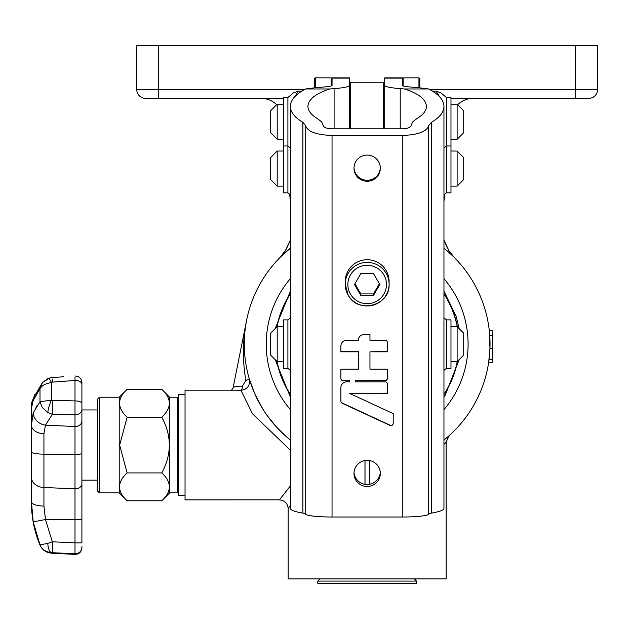 <?xml version="1.0" encoding="UTF-8"?>
<svg xmlns="http://www.w3.org/2000/svg" width="629" height="629" viewBox="0 0 629 629"><rect width="100%" height="100%" fill="white"/><g stroke="black" fill="none" stroke-linecap="round" stroke-linejoin="round"><path stroke-width="0.94" d="M314.5 79.175L314.5 87.856M280.982 256.538L290.362 248.211A122.875 122.875 0 0 0 246.678 320.004L233.037 388.156L231.315 390.444M444.404 439.679L443.956 440.041A122.875 122.875 0 0 0 443.956 248.203L445.969 249.847M452.691 255.901L454.217 257.41M447.376 248.117L443.956 240.152L449.153 251.073L454.374 257.56M285.346 435.803L276.383 426.934L267.034 415.352M262.623 408.701L254.918 394.124L249.359 379.067L245.845 380.451L242.369 386.198C236.74 386.088 233.626 386.741 233.037 388.156M443.956 248.203A122.875 122.875 0 0 1 443.956 440.041L445.017 439.184M448.249 436.44L449.067 435.716M448.972 435.795L446.983 437.532M453.202 256.396L447.101 250.814M488.702 362.202L489.967 348.301L489.323 330.925M489.684 334.887L489.621 334.062M489.983 340.548L490.038 343.764M488.662 362.446L492.232 362.446L492.232 330.508L489.276 330.508M489.787 352.012L489.983 347.813M234.703 390.2L240.938 390.287A4.387 1.447 91.1 0 0 242.369 386.198M290.362 485.895L279.41 499.898L185.044 499.906L185.044 390.2L234.735 390.2M290.362 450.222L252.465 413.764L240.938 390.287C247.401 389.422 250.208 385.679 249.359 379.067M290.362 248.203A122.875 122.875 0 0 0 246.678 320.004C242.613 339.849 242.338 360 245.845 380.451M185.044 394.587L178.463 394.587L178.463 495.518L185.044 495.518M177.582 492.884L177.582 397.221L169.681 397.221L169.681 492.884L177.582 492.884L178.463 492.012M161.779 417.184C171.835 407.891 171.835 398.605 161.779 389.312L127.121 389.312C117.065 398.605 117.065 407.891 127.121 417.184L161.779 417.184C171.835 435.763 171.835 454.342 161.779 472.922C171.835 482.215 171.835 491.501 161.779 500.794L169.681 492.884M127.121 417.184L119.659 445.057L127.121 472.922L161.779 472.922M127.121 472.922C117.065 482.215 117.065 491.501 127.121 500.794L119.219 492.884L119.219 397.221L127.121 389.312M119.219 492.884L99.468 492.884L99.468 397.221L119.219 397.221M99.468 397.221L97.275 399.415L97.275 490.691L99.468 492.884M51.452 553.166C46.098 552.671 42.277 549.99 39.997 545.115L39.997 544.824C41.781 549.282 45.595 551.9 51.452 552.679L51.452 553.166L74.993 554.401L74.993 553.764A17739.813 9514.679 4.8 0 1 52.341 552.702L51.452 552.679A10.968 4.261 -89.3 0 1 47.796 543.409L52.341 541.797L52.341 552.702M81.896 548.001L81.904 547.67A2.194 2.123 2.2 0 0 81.904 547.584L81.896 547.851A2.194 2.186 -0 0 0 81.904 547.67L81.904 547.647A6.581 6.542 0 0 1 74.993 553.764L74.993 542.866L81.904 542.866L81.896 453.43A6.581 1.085 180 0 1 74.993 454.429L74.993 377.455M43.928 506.086L45.469 519.53L74.993 519.53L74.993 454.429L43.928 454.162L43.928 506.086A13.162 4.269 0 0 1 31.45 501.824L31.45 425.118L33.203 412.797L39.997 401.734L39.997 388.596L33.203 400.5L31.45 408.221L31.45 502.437M81.896 402.67A2.194 0.904 180 0 0 81.904 402.591A2.194 0.904 180 0 0 81.896 402.521L81.904 384.107A6.581 3.884 180 0 0 74.993 380.474A17739.813 8164.121 175.5 0 1 52.341 382.141L51.452 382.346L51.452 400.138L52.341 400.319L52.341 414.338L45.469 425.165L43.928 433.758A13.162 8.657 180 0 1 31.45 425.118M47.796 379.224L42.45 382.534L39.997 388.596L41.884 386.308L44.565 384.405L51.452 382.346A10.968 2.021 -110.4 0 0 48.205 378.414L52.16 377.565L63.576 376.779M52.341 379.02L52.341 382.133M52.341 400.319A17739.813 17678.808 58 0 1 74.993 400.925A6.581 2.658 180 0 1 81.904 403.409L81.912 408.677M81.896 402.521L81.904 409.51A6.581 5.7 180 0 1 74.993 414.833L52.341 414.338L47.458 412.325L42.19 407.309L39.997 401.734L51.452 400.138A10.968 2.241 109.7 0 0 47.796 412.53M81.896 384.343A2.194 1.549 -179.2 0 0 81.904 384.233A2.194 1.549 -179.2 0 0 81.904 384.107L81.904 382.778M36.985 405.595L35.924 407.238M31.851 418.482L31.458 424.032M31.489 404.809A13.162 12.336 0 0 0 31.45 405.556L31.45 408.221L31.45 403.142L35.153 393.99M47.796 543.409L39.997 544.824L33.203 521.858L31.45 501.824M34.367 527.464L34.524 528.14M34.619 528.525L34.996 530.003M35.145 530.569L36.474 535.177M36.686 535.845L37.543 538.4M31.45 408.221L33.754 397.449A13.162 11.157 19.5 0 0 33.203 400.5M33.754 397.449L42.45 382.534L48.205 378.414L50.257 377.825M33.203 521.858L45.469 519.53L52.341 541.797L74.993 542.866L74.993 519.53L81.904 519.53L81.904 483.984A2.194 1.69 180 0 0 81.896 483.85M31.45 477.387A13.162 10.158 0 0 0 43.928 487.522L74.993 488.78A6.581 5.079 0 0 0 81.896 484.118A2.194 1.69 -0 0 0 81.904 483.984L81.896 421.273A6.581 5.7 180 0 1 74.993 426.509L45.469 425.165A13.162 11.283 -159.9 0 1 33.203 412.797M127.121 500.794L161.779 500.794M279.41 499.898C284.725 500.425 287.65 503.349 288.184 508.672L290.362 505.26M443.956 444.373L446.15 442.25L446.15 578.9L288.168 578.9L288.168 508.672M416.532 581.094L317.794 581.094L317.794 583.287L416.532 583.287L416.532 581.094L414.338 578.9M246.678 320.004A122.875 122.875 0 0 0 290.362 440.041A122.875 122.875 0 0 1 246.678 320.004M450.977 98.376L588.775 98.376A8.775 8.775 0 0 0 597.55 89.593A8.775 8.775 0 0 1 588.775 98.376A8.775 8.775 0 0 0 597.55 89.593L429.843 89.593M575.606 45.713L575.606 98.376L588.775 98.376A8.775 8.775 0 0 0 597.55 89.593L597.55 45.713L136.768 45.713L136.768 89.593A8.775 8.775 0 0 0 145.551 98.376L283.341 98.376M457.668 104.721A21.944 21.944 0 0 1 473.102 98.376M261.216 98.376A21.944 21.944 0 0 1 276.658 104.721M443.956 201.697L444.601 194.353M289.725 194.353L290.362 201.697M145.551 98.376A8.775 8.775 0 0 1 136.768 89.593L158.712 89.593L158.712 98.376M419.818 87.856L419.818 78.727L419.818 87.856M287.901 97.487L287.901 192.836L283.341 192.836L283.341 97.487L287.901 97.487L293.366 92.903L298.264 91.126L294.82 96.63M301.802 91.126L298.264 91.126M283.341 139.284L277.2 139.284L277.2 104.178L283.341 104.178M270.619 110.877L270.619 132.703L277.2 139.284M283.341 186.137L277.2 186.137L277.2 151.031L283.341 151.031M270.619 157.73L270.619 179.556L277.2 186.137M446.417 97.487L450.977 97.487L450.977 192.836L446.417 192.836L446.417 97.487L440.96 92.903L436.054 91.126L439.498 96.63M457.126 186.137L463.707 179.556L463.707 157.62L457.126 151.031L457.126 186.137L450.977 186.137M432.516 91.126L436.054 91.126M457.126 139.284L463.707 132.703L463.707 110.759L457.126 104.178L457.126 139.284L450.977 139.284M428.632 88.964C438.688 94.153 443.791 99.964 443.956 106.395C443.846 112.151 439.679 117.45 431.455 122.293L428.601 125.753C426.706 131.658 417.931 134.897 402.285 135.463L332.041 135.463C316.395 134.897 307.62 131.658 305.718 125.753L302.863 122.293C294.639 117.45 290.472 112.151 290.362 106.395C290.527 99.964 295.638 94.153 305.694 88.964L329.871 88.964C315.656 93.532 308.336 99.335 307.919 106.395C308.006 110.83 311.213 114.918 317.559 118.653L321.686 121.971L323.267 125.58C323.896 127.545 326.821 128.63 332.041 128.819L402.285 128.819C407.498 128.63 410.423 127.545 411.059 125.58L412.632 121.971L416.76 118.653C423.105 114.918 426.32 110.83 426.407 106.395C425.982 99.335 418.662 93.532 404.447 88.964L428.632 88.964A76.793 8.625 180 0 0 410.022 86.983A17.557 1.973 0 0 1 402.269 85.347L402.269 77.847L384.712 77.847L384.712 128.819M404.447 88.964A59.244 6.652 -0 0 0 400.225 88.618A35.106 3.939 180 0 1 384.712 85.347M350.707 128.819L350.707 82.234L349.606 83.335L349.606 85.347L349.606 77.847L332.057 77.847L332.057 85.347A17.557 1.973 -0 0 1 324.297 86.983A76.793 8.625 180 0 0 305.694 88.964M364.969 484.338L364.969 460.514M349.606 128.819L349.606 85.347A35.106 3.939 180 0 1 334.093 88.618A59.244 6.652 -0 0 0 329.871 88.964M290.362 106.395L290.362 508.397A76.793 8.625 -0 0 0 302.863 513.107A17.557 1.973 180 0 1 305.718 514.137A26.332 2.956 -0 0 0 332.041 517.014L402.285 517.014A26.332 2.956 -0 0 0 428.601 514.137A17.557 1.973 180 0 1 431.455 513.107A76.793 8.625 -0 0 0 443.956 508.397L443.956 106.395M354.033 472.426A13.162 13.083 180 0 0 367.163 484.519A13.162 13.083 180 0 0 380.286 472.426M369.357 460.514L369.357 484.338M367.163 486.492A13.162 13.083 -0 0 1 353.993 473.409A13.162 13.083 -0 0 1 367.163 460.326A13.162 13.083 -0 0 1 380.325 473.409A13.162 13.083 -0 0 1 367.163 486.492M384.712 83.335L383.619 82.234L383.619 128.819M446.417 319.878L450.977 319.878L450.977 368.366L446.417 368.366L446.417 319.878L443.956 317.81M367.163 181.246A13.162 13.083 -0 0 1 353.993 168.163A13.162 13.083 -0 0 1 367.163 155.088A13.162 13.083 -0 0 1 380.325 168.163A13.162 13.083 -0 0 1 367.163 181.246M358.326 351.815L340.887 351.815L340.887 346.036A5.818 5.779 -0 0 1 346.697 340.258L358.326 340.258A5.818 5.779 -0 0 1 364.144 334.479L369.954 334.479L369.954 340.258L385.074 340.258A2.327 2.312 0 0 1 387.401 342.569L387.401 351.815L369.954 351.815L369.954 369.152L387.401 369.152L387.401 378.391A2.327 2.312 -0 0 1 385.074 380.702L355.416 380.702L355.416 381.858L385.074 381.858A2.327 2.312 0 0 1 387.401 384.17L387.401 393.416L349.606 393.416L393.211 413.623L393.211 423.27A2.327 2.312 -0 0 1 389.909 425.361L342.223 403.268A2.327 2.312 0 0 1 340.887 401.176L340.887 387.637A5.818 5.779 -0 0 1 346.697 381.858L349.606 381.858L349.606 380.702L343.206 380.702A2.327 2.312 0 0 1 340.887 378.391L340.887 369.152L358.326 369.152L358.326 351.572L340.887 351.572M345.219 281.54A21.944 21.803 0 0 1 367.163 259.738A21.944 21.803 0 0 1 389.099 281.54L389.099 284.206A21.944 21.803 180 0 0 367.163 262.403A21.944 21.803 180 0 0 348.159 295.103A21.944 21.803 180 0 0 389.099 284.206C390.35 305.702 357.901 314.358 348.159 295.119L345.219 284.206L345.219 281.54M354.001 167.676A13.162 13.083 180 0 0 367.163 180.264A13.162 13.083 180 0 0 380.317 167.676M349.606 380.702L343.206 380.459A2.327 2.312 0 0 1 340.887 378.147L340.887 369.152M393.211 413.623L393.211 423.026A2.327 2.312 -0 0 1 389.909 425.118L342.223 403.024A2.327 2.312 0 0 1 340.887 400.932L340.887 387.637M387.401 393.172L349.606 393.416M387.401 369.152L387.401 378.147A2.327 2.312 -0 0 1 385.074 380.459L355.416 380.702M387.401 351.564L369.954 351.815M369.954 334.479L369.954 340.014M360.826 295.402L354.489 284.497L360.826 273.599L373.492 273.599L379.83 284.497L373.492 295.402L360.826 295.402L360.826 293.924L373.492 293.924L379.389 283.75M354.929 283.75L360.826 293.924M373.492 293.924L373.492 295.402M463.707 355.023L463.707 333.15L457.126 326.569L457.126 361.675L450.977 361.675M287.901 368.366L283.341 368.366L283.341 319.878L287.901 319.878L287.901 368.366L290.362 370.434M283.341 361.675L277.2 361.675L277.2 326.569L283.341 326.569M277.2 326.569L270.619 333.15L270.619 355.094L277.2 361.675M365.009 484.346L365.009 460.507M369.309 484.346L369.309 460.507M315.381 87.769L315.381 77.847L314.5 78.727M315.381 77.847L331.176 77.847L331.176 85.961M492.232 335.406L489.724 335.406M492.232 348.301L489.967 348.301M492.232 359.678L489.048 359.678M43.928 433.758L43.928 454.162A13.162 2.178 180 0 1 31.45 451.984M74.993 554.401C78.877 554.275 81.18 552.262 81.896 548.354L81.896 547.851M81.904 453.399L81.904 421.115A2.194 1.903 0 0 1 81.896 421.273L81.896 410.037A2.194 1.903 180 0 0 81.904 409.888L81.904 421.115A2.194 1.903 0 0 0 81.896 420.966M81.896 384.995A2.194 1.282 180 0 0 81.904 384.901L81.904 397.78M81.919 546.593L81.904 547.568A2.194 2.123 2.2 0 0 81.904 547.521M81.904 384.225L81.904 384.893A2.194 1.282 180 0 0 81.896 384.791M81.904 403.472A2.194 0.566 179.4 0 0 81.904 403.441L81.912 408.237M81.896 409.762A2.194 1.903 180 0 1 81.904 409.872L81.904 409.424M32.802 400.351A13.162 12.336 180 0 0 31.45 405.791M443.956 278.623A100.931 100.931 0 0 1 443.956 409.621M290.362 409.621A100.931 100.931 0 0 1 290.362 278.623M158.712 45.713L158.712 89.593L304.483 89.593M597.55 89.593A8.775 8.775 0 0 1 588.775 98.376M403.142 85.961L403.142 77.847L402.269 78.727M403.142 77.847L418.945 77.847L418.945 87.769M384.712 78.122L402.269 78.122M349.606 78.122L332.057 78.122M302.863 122.293L302.863 513.107M305.718 125.753L305.718 514.137M332.041 135.463L332.041 517.014M428.601 125.753L428.601 514.137M431.455 122.293L431.455 513.107M402.285 135.463L402.285 517.014M400.225 88.618L400.225 128.819M334.093 88.618L334.093 128.819M350.439 294.089A19.31 19.184 0 0 1 367.163 265.312A19.31 19.184 0 0 1 383.879 294.089A19.31 19.184 0 0 1 350.439 294.089M290.362 293.971A91.724 91.724 0 0 0 277.114 326.648M277.114 361.596A91.724 91.724 0 0 0 290.362 394.273M443.956 394.273A91.724 91.724 0 0 0 457.204 361.596M457.204 326.648A91.724 91.724 0 0 0 443.956 293.971M290.362 293.625A91.913 91.913 0 0 0 276.878 326.883A91.913 91.913 0 0 1 290.362 293.625M276.878 361.353A91.913 91.913 0 0 0 290.362 394.619A91.913 91.913 0 0 1 276.878 361.353M443.956 394.619A91.913 91.913 0 0 0 457.44 361.353A91.913 91.913 0 0 1 443.956 394.619M457.44 326.883A91.913 91.913 0 0 0 443.956 293.625A91.913 91.913 0 0 1 457.44 326.883M249.359 379.075L249.768 380.419M177.582 397.221L178.463 398.102M169.681 397.221L161.779 389.312M97.275 409.951L81.904 409.951M97.275 480.163L81.904 480.163M81.919 382.503C81.424 378.328 79.081 376.158 74.882 376C79.081 376.158 81.424 378.328 81.919 382.503L81.919 382.55M81.904 547.694L81.896 548.354M81.904 541.994L81.904 519.53M81.904 402.591L81.904 403.441M39.997 545.115C34.328 531.529 31.481 517.376 31.45 502.657M317.794 581.094L319.988 578.9M446.15 442.25L448.933 435.842M449.027 435.755L448.501 436.219M279.991 257.52L285.991 249.768L290.362 240.152M290.315 240.309L285.244 250.947L279.826 257.686M331.176 77.847L332.057 78.727M418.945 77.847L419.818 78.727M283.341 145.975L287.901 145.975L290.362 148.035M270.619 110.759L277.2 104.178M287.901 192.836L290.362 194.896M270.619 157.62L277.2 151.031M446.417 192.836L443.956 194.896M457.126 151.031L450.977 151.031M450.977 145.975L446.417 145.975L443.956 148.035M457.126 104.178L450.977 104.178M350.707 82.234L383.619 82.234M446.417 368.366L443.956 370.434M457.126 326.569L450.977 326.569M463.707 355.094L457.126 361.675M287.901 319.878L290.362 317.81M290.362 291.203L275.203 328.558M275.203 359.686L290.362 397.033M443.956 397.041L445.246 395.122L459.115 359.686M459.115 328.558L456.229 316.466L443.956 291.203"/></g></svg>
